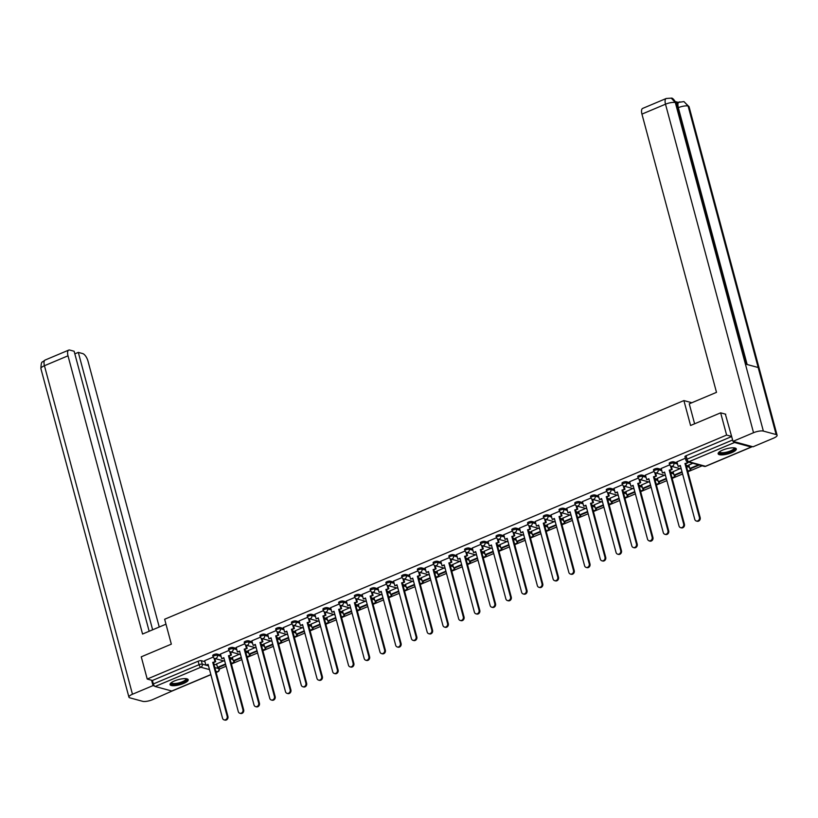 <?xml version="1.0" encoding="UTF-8"?>
<svg xmlns="http://www.w3.org/2000/svg" width="818" height="818" viewBox="0 0 818 818"><rect width="100%" height="100%" fill="white"/><g stroke="black" fill="none" stroke-linecap="round" stroke-linejoin="round"><path stroke-width="1.23" d="M220.717 655.054L217.077 654.063A2.413 0.685 165 0 0 213.876 654.594A2.413 0.685 165 0 0 212.731 655.535L213.058 656.772A2.413 0.685 -15 0 1 214.214 655.821A2.413 0.685 -15 0 1 217.404 655.29L221.044 656.281M236.453 648.418L232.813 647.437A2.413 0.685 165 0 0 229.623 647.968A2.413 0.685 165 0 0 228.467 648.909L228.795 650.136A2.413 0.685 -15 0 1 229.95 649.195A2.413 0.685 -15 0 1 233.15 648.664L236.78 649.656M252.2 641.793L248.56 640.811A2.413 0.685 165 0 0 245.359 641.332A2.413 0.685 165 0 0 244.214 642.283L244.541 643.51A2.413 0.685 -15 0 1 245.686 642.57A2.413 0.685 -15 0 1 248.887 642.038L252.527 643.02M267.936 635.167L264.296 634.175A2.413 0.685 165 0 0 261.106 634.707A2.413 0.685 165 0 0 259.95 635.647L260.277 636.885A2.413 0.685 -15 0 1 261.433 635.934A2.413 0.685 -15 0 1 264.623 635.412L268.263 636.394M283.672 628.541L280.042 627.549A2.413 0.685 165 0 0 276.842 628.081A2.413 0.685 165 0 0 275.686 629.022L276.024 630.249A2.413 0.685 -15 0 1 277.169 629.308A2.413 0.685 -15 0 1 280.369 628.776L284.01 629.768M299.419 621.905L295.779 620.923A2.413 0.685 165 0 0 292.588 621.455A2.413 0.685 165 0 0 291.433 622.396L291.76 623.623A2.413 0.685 -15 0 1 292.916 622.682A2.413 0.685 -15 0 1 296.106 622.15L299.746 623.142M315.155 615.279L311.525 614.287A2.413 0.685 165 0 0 308.325 614.819A2.413 0.685 165 0 0 307.169 615.77L307.507 616.997A2.413 0.685 -15 0 1 308.652 616.046A2.413 0.685 -15 0 1 311.852 615.525L315.492 616.506M330.901 608.653L327.261 607.662A2.413 0.685 165 0 0 324.071 608.193A2.413 0.685 165 0 0 322.916 609.134L323.243 610.371A2.413 0.685 -15 0 1 324.398 609.42A2.413 0.685 -15 0 1 327.589 608.889L331.229 609.88M346.638 602.017L343.008 601.036A2.413 0.685 165 0 0 339.807 601.567A2.413 0.685 165 0 0 338.652 602.508L338.989 603.735A2.413 0.685 -15 0 1 340.135 602.794A2.413 0.685 -15 0 1 343.335 602.263L346.965 603.255M362.384 595.392L358.744 594.41A2.413 0.685 165 0 0 355.544 594.931A2.413 0.685 165 0 0 354.399 595.882L354.726 597.109A2.413 0.685 -15 0 1 355.881 596.169A2.413 0.685 -15 0 1 359.071 595.637L362.711 596.619M378.12 588.766L374.48 587.774A2.413 0.685 165 0 0 371.29 588.306A2.413 0.685 165 0 0 370.135 589.246L370.462 590.484A2.413 0.685 -15 0 1 371.617 589.533A2.413 0.685 -15 0 1 374.818 589.001L378.448 589.993M393.867 582.14L390.227 581.148A2.413 0.685 165 0 0 387.026 581.68A2.413 0.685 165 0 0 385.881 582.62L386.208 583.847A2.413 0.685 -15 0 1 387.364 582.907A2.413 0.685 -15 0 1 390.554 582.375L394.194 583.367M409.603 575.504L405.963 574.522A2.413 0.685 165 0 0 402.773 575.054A2.413 0.685 165 0 0 401.618 575.995L401.945 577.222A2.413 0.685 -15 0 1 403.1 576.281A2.413 0.685 -15 0 1 406.301 575.749L409.93 576.731M425.35 568.878L421.71 567.886A2.413 0.685 165 0 0 418.509 568.418A2.413 0.685 165 0 0 417.364 569.369L417.691 570.596A2.413 0.685 -15 0 1 418.836 569.645A2.413 0.685 -15 0 1 422.037 569.124L425.677 570.105M441.086 562.252L437.446 561.26A2.413 0.685 165 0 0 434.256 561.792A2.413 0.685 165 0 0 433.1 562.733L433.428 563.97A2.413 0.685 -15 0 1 434.583 563.019A2.413 0.685 -15 0 1 437.783 562.487L441.413 563.479M456.822 555.616L453.192 554.635A2.413 0.685 165 0 0 449.992 555.166A2.413 0.685 165 0 0 448.847 556.107L449.174 557.334A2.413 0.685 -15 0 1 450.319 556.393A2.413 0.685 -15 0 1 453.52 555.862L457.16 556.854M472.569 548.99L468.929 548.009A2.413 0.685 165 0 0 465.739 548.53A2.413 0.685 165 0 0 464.583 549.481L464.91 550.708A2.413 0.685 -15 0 1 466.066 549.768A2.413 0.685 -15 0 1 469.256 549.236L472.896 550.217M488.305 542.365L484.675 541.373A2.413 0.685 165 0 0 481.475 541.905A2.413 0.685 165 0 0 480.319 542.845L480.657 544.082A2.413 0.685 -15 0 1 481.802 543.132A2.413 0.685 -15 0 1 485.002 542.6L488.643 543.592M504.052 535.739L500.411 534.747A2.413 0.685 165 0 0 497.221 535.279A2.413 0.685 165 0 0 496.066 536.219L496.393 537.446A2.413 0.685 -15 0 1 497.548 536.506A2.413 0.685 -15 0 1 500.739 535.974L504.379 536.966M519.788 529.103L516.158 528.121A2.413 0.685 165 0 0 512.958 528.653A2.413 0.685 165 0 0 511.802 529.594L512.14 530.821A2.413 0.685 -15 0 1 513.285 529.88A2.413 0.685 -15 0 1 516.485 529.348L520.125 530.33M535.534 522.477L531.894 521.485A2.413 0.685 165 0 0 528.694 522.017A2.413 0.685 165 0 0 527.549 522.968L527.876 524.195A2.413 0.685 -15 0 1 529.031 523.244A2.413 0.685 -15 0 1 532.221 522.722L535.862 523.704M551.271 515.851L547.641 514.859A2.413 0.685 165 0 0 544.44 515.391A2.413 0.685 165 0 0 543.285 516.332L543.612 517.559A2.413 0.685 -15 0 1 544.768 516.618A2.413 0.685 -15 0 1 547.968 516.086L551.598 517.078M567.017 509.215L563.377 508.234A2.413 0.685 165 0 0 560.177 508.765A2.413 0.685 165 0 0 559.031 509.706L559.359 510.933A2.413 0.685 -15 0 1 560.514 509.992A2.413 0.685 -15 0 1 563.704 509.461L567.344 510.452M582.753 502.589L579.113 501.608A2.413 0.685 165 0 0 575.923 502.129A2.413 0.685 165 0 0 574.768 503.08L575.095 504.307A2.413 0.685 -15 0 1 576.25 503.367A2.413 0.685 -15 0 1 579.451 502.835L583.081 503.816M598.5 495.964L594.86 494.972A2.413 0.685 165 0 0 591.659 495.504A2.413 0.685 165 0 0 590.514 496.444L590.841 497.681A2.413 0.685 -15 0 1 591.997 496.731A2.413 0.685 -15 0 1 595.187 496.199L598.827 497.191M614.236 489.338L610.596 488.346A2.413 0.685 165 0 0 607.406 488.878A2.413 0.685 165 0 0 606.25 489.818L606.578 491.045A2.413 0.685 -15 0 1 607.733 490.105A2.413 0.685 -15 0 1 610.934 489.573L614.563 490.565M629.983 482.702L626.343 481.72A2.413 0.685 165 0 0 623.142 482.242A2.413 0.685 165 0 0 621.997 483.193L622.324 484.42A2.413 0.685 -15 0 1 623.469 483.479A2.413 0.685 -15 0 1 626.67 482.947L630.31 483.929M645.719 476.076L642.079 475.084A2.413 0.685 165 0 0 638.889 475.616A2.413 0.685 165 0 0 637.733 476.567L638.06 477.794A2.413 0.685 -15 0 1 639.216 476.843A2.413 0.685 -15 0 1 642.406 476.321L646.046 477.303M661.455 469.45L657.825 468.458A2.413 0.685 165 0 0 654.625 468.99A2.413 0.685 165 0 0 653.47 469.931L653.807 471.158A2.413 0.685 -15 0 1 654.952 470.217A2.413 0.685 -15 0 1 658.153 469.685L661.793 470.677M677.202 462.814L673.562 461.833A2.413 0.685 165 0 0 670.371 462.364A2.413 0.685 165 0 0 669.216 463.305L669.543 464.532A2.413 0.685 -15 0 1 670.699 463.591A2.413 0.685 -15 0 1 673.889 463.06L677.529 464.051M731.813 452.599A9.407 2.659 165 0 0 736.302 448.918A9.407 2.659 165 0 0 722.621 450.104A9.407 2.659 165 0 0 718.132 453.786A9.407 2.659 165 0 0 731.813 452.599M183.702 683.419A9.407 2.659 165 0 0 188.191 679.727A9.407 2.659 165 0 0 174.51 680.924A9.407 2.659 165 0 0 170.021 684.605A9.407 2.659 165 0 0 183.702 683.419M219.285 669.104L226.126 666.23M231.402 664.001L241.862 659.594M247.138 657.375L257.598 652.968M262.885 650.75L273.345 646.343M278.621 644.114L289.081 639.707M294.368 637.488L304.828 633.081M310.104 630.862L320.564 626.455M325.85 624.226L336.31 619.829M341.587 617.6L352.047 613.193M357.333 610.974L367.793 606.567M373.069 604.349L383.53 599.942M388.806 597.713L399.276 593.306M404.552 591.087L415.012 586.68M420.288 584.461L430.759 580.054M436.035 577.825L446.495 573.428M451.771 571.199L462.231 566.792M467.518 564.573L477.978 560.166M483.254 557.948L493.714 553.541M499 551.312L509.461 546.905M514.737 544.686L525.197 540.279M530.483 538.06L540.943 533.653M546.22 531.424L556.68 527.027M561.966 524.798L572.426 520.391M577.702 518.172L588.162 513.765M593.439 511.547L603.909 507.14M609.185 504.911L619.645 500.504M624.921 498.285L635.381 493.878M640.668 491.659L651.128 487.252M656.404 485.023L666.864 480.626M672.151 478.397L682.611 473.99M687.887 471.771L702.1 465.79M210.87 674.697L172.138 691.005A2.413 1.012 -112.8 0 1 171.8 691.016L155.134 686.486A2.413 1.012 -112.8 0 1 153.355 683.94L152.424 680.474L198.14 661.22A2.413 0.685 -15 0 1 201.33 660.688L204.97 661.68M213.907 664.104L216.872 664.911M720.648 412.834L690.576 425.493L683.899 400.575L164.653 619.236L171.33 644.155L141.258 656.823L147.22 679.052L726.609 435.064L720.648 412.834L725.719 414.205M152.424 680.474L147.22 679.052M733.419 441.475A2.413 1.012 67.2 0 0 734.523 442.497L751.19 447.027A2.413 1.012 67.2 0 0 751.527 447.017A2.413 1.012 67.2 0 0 751.875 446.485M731.681 436.444L726.609 435.064M685.372 458.244L676.936 461.843M692.826 463.264L688.838 465.064M669.656 464.859L661.2 468.469M680.075 468.632L673.091 471.7M653.919 471.495L645.453 475.094M664.328 475.268L657.355 478.325M638.173 478.121L629.655 481.71L630.934 486.27L633.101 485.35L647.539 539.215A2.771 2.393 -74.8 0 0 652.171 537.262L637.743 483.397L640.678 482.692L639.829 479.512M648.592 481.894L641.619 484.951M622.437 484.747L613.97 488.356M632.856 488.52L625.872 491.587M606.69 491.373L598.234 494.982M617.109 495.146L610.136 498.213M590.954 498.009L582.436 501.598L583.715 506.158L585.882 505.238L600.31 559.103A2.771 2.393 -74.8 0 0 604.952 557.15L590.524 503.285L593.459 502.579L592.6 499.399M601.373 501.782L594.389 504.839M575.218 504.634L566.751 508.244M585.627 508.407L578.653 511.475M559.471 511.26L551.015 514.87M569.89 515.033L562.907 518.101M543.735 517.896L535.207 521.485L536.485 526.046L538.653 525.125L553.091 578.991A2.771 2.393 -74.8 0 0 557.733 577.027L543.295 523.172L546.23 522.467L545.381 519.287M554.144 521.669L547.17 524.727M527.988 524.522L519.532 528.121M538.408 528.295L531.424 531.352M512.252 531.148L503.786 534.757M522.661 534.921L515.688 537.988M496.506 537.774L487.988 541.363L489.266 545.923L491.434 545.013L505.861 598.868A2.771 2.393 -74.8 0 0 510.504 596.915L496.076 543.06L499.011 542.354L498.162 539.174M506.925 541.547L499.941 544.614M480.769 544.41L472.303 548.009M491.178 548.183L484.205 551.24M465.023 551.035L456.567 554.645M475.442 554.808L468.458 557.876M449.286 557.661L440.759 561.25L442.037 565.811L444.215 564.901L458.642 618.756A2.771 2.393 -74.8 0 0 463.285 616.803L448.857 562.948L451.792 562.242L450.933 559.062M459.696 561.434L452.722 564.502M433.54 564.297L425.084 567.896M443.959 568.07L436.986 571.128M417.804 570.923L409.337 574.522M428.223 574.696L421.239 577.753M402.057 577.549L393.54 581.138L394.818 585.698L396.986 584.788L411.423 638.643A2.771 2.393 -74.8 0 0 416.065 636.69L401.628 582.835L404.562 582.13L403.714 578.94M412.476 581.322L405.503 584.389M386.321 584.175L377.865 587.784M396.74 587.948L389.757 591.015M370.585 590.811L362.118 594.41M380.994 594.584L374.02 597.641M354.838 597.437L346.321 601.025L347.599 605.586L349.767 604.676L364.194 658.531A2.771 2.393 -74.8 0 0 368.836 656.578L354.409 602.713L357.343 602.007L356.484 598.827M365.257 601.21L358.274 604.277M339.102 604.062L330.636 607.672M349.511 607.835L342.537 610.903M323.355 610.698L314.899 614.298M333.775 614.471L326.791 617.529M307.619 617.324L299.091 620.913L300.37 625.473L302.537 624.563L316.975 678.419A2.771 2.393 -74.8 0 0 321.617 676.466L307.179 622.6L310.114 621.895L309.265 618.715M318.028 621.097L311.055 624.154M291.873 623.95L283.417 627.559M302.292 627.723L295.308 630.79M276.136 630.576L267.67 634.185M286.545 634.359L279.572 637.416M260.39 637.212L251.872 640.801L253.151 645.361L255.318 644.441L269.746 698.306A2.771 2.393 -74.8 0 0 274.388 696.353L259.96 642.488L262.895 641.782L262.046 638.602M270.809 640.985L263.825 644.042M244.654 643.838L236.187 647.447M255.073 647.611L248.089 650.678M228.907 650.463L220.451 654.073M239.326 654.236L232.353 657.304M229.653 657.478L232.609 658.285M245.39 650.852L248.355 651.649M261.136 644.226L264.091 645.024M276.873 637.59L279.838 638.398M292.619 630.964L295.574 631.772M308.355 624.338L311.321 625.136M324.102 617.702L327.057 618.51M339.838 611.077L342.793 611.884M355.585 604.451L358.54 605.248M371.321 597.825L374.276 598.623M387.067 591.189L390.022 591.997M402.804 584.563L405.759 585.371M418.54 577.937L421.505 578.735M434.286 571.301L437.241 572.109M450.023 564.676L452.988 565.483M465.769 558.05L468.724 558.847M481.505 551.424L484.471 552.222M497.252 544.788L500.207 545.596M512.988 538.162L515.953 538.96M528.735 531.536L531.69 532.334M544.471 524.9L547.426 525.708M560.218 518.275L563.173 519.082M575.954 511.649L578.909 512.446M591.69 505.013L594.655 505.821M607.437 498.387L610.392 499.195M623.173 491.761L626.138 492.559M638.919 485.135L641.874 485.933M654.656 478.499L657.621 479.307M670.402 471.874L673.357 472.681M686.138 465.248L689.104 466.045M691.844 402.732L683.899 400.575M213.171 657.099L204.653 660.688L205.931 665.249L208.099 664.328L222.527 718.194A2.771 2.393 -74.8 0 0 227.169 716.231L212.741 662.375L215.676 661.67L214.817 658.49M223.59 660.872L216.606 663.93M731.701 436.536L686.108 455.728A2.413 0.685 165 0 0 684.952 456.679L685.883 460.135A2.413 0.685 -15 0 1 687.038 459.195L732.631 439.992M699.4 517.375L700.167 517.579A2.771 2.393 105.2 0 1 697.12 521.24L696.353 521.025A2.771 2.393 -74.8 0 0 699.4 517.375L684.963 463.509L687.897 462.804L687.652 461.863M676.926 461.802L678.153 466.383L680.32 465.473L694.758 519.328A2.771 2.393 -74.8 0 0 696.353 521.025M678.153 466.383L680.453 465.943M686.844 461.495L687.14 462.599M688.807 464.961L689.758 468.499L690.525 468.704L699.267 465.013M689.758 468.499L698.511 464.808M700.167 517.579L685.729 463.724L687.897 462.804M685.729 463.724L684.963 463.509M694.605 423.796L689.257 403.826L716.496 392.354L641.946 114.111A7.239 3.037 -112.8 0 1 642.672 108.405L666.23 98.487A7.239 3.037 -112.8 0 0 665.504 104.193L641.946 114.111M776.139 434.552L758.174 367.507L745.392 364.041L763.358 431.086L776.139 434.552A7.413 2.096 165 0 1 777.1 435.248A7.413 2.096 165 0 1 773.562 438.151L753.02 446.802L733 441.362L725.361 414.113M763.358 431.086A7.413 2.096 165 0 0 753.531 432.712L733 441.362M678.122 102.342L675.637 101.667M676.578 104.428A7.239 3.037 -112.8 0 1 677.682 102.536L683.92 101.585L689.073 106.729A7.413 2.096 165 0 0 688.112 106.033L684.001 101.616M746.2 364.255L676.261 103.252A7.413 2.096 165 0 0 675.331 102.567L671.261 98.15L666.23 98.487M165.972 624.185L142.557 634.042L68.006 355.81L44.438 365.728L132.465 694.247L153.007 685.607L151.565 680.239M159.244 627.017L88.027 361.249A7.239 3.037 67.2 0 0 82.7 353.58L78.313 352.394L152.639 629.799M132.465 694.247A7.413 2.096 165 0 0 128.927 697.151A7.413 2.096 165 0 0 129.888 697.846L142.669 701.323A7.413 2.096 165 0 0 152.496 699.687L172.434 690.883M154.428 685.985L153.007 685.607M149.162 631.261L74.131 351.259L69.745 350.063A7.239 3.037 67.2 0 0 68.732 350.104A7.239 3.037 67.2 0 0 68.006 355.81M74.827 353.857L78.313 352.394M734.523 447.916A8.139 2.301 -15 0 1 730.126 451.863A8.139 2.301 -15 0 1 720.167 453.325A8.139 2.301 -15 0 1 719.175 452.037M719.533 451.761A7.536 2.137 165 0 0 719.543 451.853A7.536 2.137 165 0 0 720.525 452.558A7.536 2.137 165 0 0 729.002 451.464A7.536 2.137 165 0 0 734.114 447.947A7.536 2.137 165 0 0 734.083 447.865M718.163 453.244A9.346 2.648 165 0 0 719.155 453.755A9.346 2.648 165 0 0 728.981 452.63A9.346 2.648 165 0 0 736.006 448.469M186.422 678.735A8.139 2.301 -15 0 1 182.025 682.682A8.139 2.301 -15 0 1 172.056 684.145A8.139 2.301 -15 0 1 171.064 682.846M171.422 682.58A7.536 2.137 165 0 0 171.443 682.662A7.536 2.137 165 0 0 172.414 683.367A7.536 2.137 165 0 0 180.89 682.284A7.536 2.137 165 0 0 186.003 678.766A7.536 2.137 165 0 0 185.972 678.674M170.062 684.063A9.346 2.648 165 0 0 171.054 684.564A9.346 2.648 165 0 0 180.88 683.439A9.346 2.648 165 0 0 187.895 679.288M683.654 524.001L684.421 524.205A2.771 2.393 105.2 0 1 681.374 527.866L680.607 527.661A2.771 2.393 -74.8 0 0 683.654 524.001L669.226 470.145L672.161 469.44L671.312 466.26M661.189 468.428L662.416 473.009L664.584 472.098L679.012 525.954A2.771 2.393 -74.8 0 0 680.607 527.661M662.416 473.009L664.717 472.569M670.504 465.892L671.394 469.225M673.071 471.587L674.012 475.125L674.778 475.33L682.14 472.231M674.012 475.125L682.007 471.761M684.421 524.205L669.993 470.35L672.161 469.44M669.993 470.35L669.226 470.145M667.917 530.626L668.684 530.841A2.771 2.393 105.2 0 1 665.637 534.491L664.87 534.287A2.771 2.393 -74.8 0 0 667.917 530.626L653.49 476.771L656.425 476.066L655.566 472.886M645.443 475.053L646.67 479.645L648.848 478.724L663.275 532.59A2.771 2.393 -74.8 0 0 664.87 534.287M646.67 479.645L648.971 479.205M654.758 472.518L655.658 475.861M657.324 478.213L658.275 481.751L659.042 481.955L666.394 478.857M658.275 481.751L666.271 478.387M668.684 530.841L654.247 476.976L656.425 476.066M654.247 476.976L653.49 476.771M652.171 537.262L652.938 537.467A2.771 2.393 105.2 0 1 649.891 541.117L649.124 540.913M630.934 486.27L633.234 485.831M639.022 479.154L639.911 482.487M641.588 484.839L642.529 488.377L643.296 488.591L650.658 485.493M642.529 488.377L650.525 485.013M652.938 537.467L638.51 483.612L640.678 482.692M638.51 483.612L637.743 483.397M636.435 543.888L637.202 544.093A2.771 2.393 105.2 0 1 634.154 547.753L633.388 547.539A2.771 2.393 -74.8 0 0 636.435 543.888L622.007 490.033L624.942 489.328L624.083 486.137M613.96 488.315L615.187 492.896L617.365 491.986L631.793 545.841A2.771 2.393 -74.8 0 0 633.388 547.539M615.187 492.896L617.488 492.456M623.275 485.78L624.175 489.113M625.842 491.475L626.793 495.013L627.559 495.217L634.911 492.119M626.793 495.013L634.788 491.638M637.202 544.093L622.764 490.238L624.942 489.328M622.764 490.238L622.007 490.033M620.698 550.514L621.455 550.729A2.771 2.393 105.2 0 1 618.408 554.379L617.641 554.175A2.771 2.393 -74.8 0 0 620.698 550.514L606.261 496.659L609.195 495.953L608.347 492.773M598.224 494.941L599.451 499.522L601.619 498.612L616.056 552.467A2.771 2.393 -74.8 0 0 617.641 554.175M599.451 499.522L601.751 499.092M607.539 492.405L608.428 495.749M610.105 498.101L611.046 501.639L611.813 501.843L619.175 498.745M611.046 501.639L619.042 498.274M621.455 550.729L607.028 496.863L609.195 495.953M607.028 496.863L606.261 496.659M604.952 557.15L605.719 557.355A2.771 2.393 105.2 0 1 602.672 561.005L601.905 560.8M583.715 506.158L586.005 505.718M591.792 499.041L592.692 502.375M594.359 504.726L595.31 508.264L596.077 508.479L603.428 505.381M595.31 508.264L603.306 504.9M605.719 557.355L591.291 503.489L593.459 502.579M591.291 503.489L590.524 503.285M589.216 563.776L589.982 563.98A2.771 2.393 105.2 0 1 586.925 567.641L586.169 567.426A2.771 2.393 -74.8 0 0 589.216 563.776L574.778 509.911L577.712 509.205L576.864 506.025M566.741 508.203L567.968 512.784L570.136 511.874L584.573 565.729A2.771 2.393 -74.8 0 0 586.169 567.426M567.968 512.784L570.269 512.344M576.056 505.667L576.946 509M578.623 511.362L579.563 514.9L580.33 515.105L587.692 512.007M579.563 514.9L587.569 511.526M589.982 563.98L575.545 510.125L577.712 509.205M575.545 510.125L574.778 509.911M573.469 570.402L574.236 570.606A2.771 2.393 105.2 0 1 571.189 574.267L570.422 574.062A2.771 2.393 -74.8 0 0 573.469 570.402L559.042 516.547L561.976 515.841L561.117 512.661M551.005 514.829L552.232 519.41L554.399 518.5L568.827 572.355A2.771 2.393 -74.8 0 0 570.422 574.062M552.232 519.41L554.522 518.97M560.31 512.293L561.209 515.626M562.876 517.988L563.827 521.526L564.594 521.731L571.956 518.632M563.827 521.526L571.823 518.162M574.236 570.606L559.809 516.751L561.976 515.841M559.809 516.751L559.042 516.547M557.733 577.027L558.5 577.242A2.771 2.393 105.2 0 1 555.453 580.892L554.686 580.688M536.485 526.046L538.786 525.606M544.573 518.919L545.463 522.262M547.14 524.614L548.091 528.152L548.847 528.367L556.209 525.258M548.091 528.152L556.087 524.788M558.5 577.242L544.062 523.377L546.23 522.467M544.062 523.377L543.295 523.172M541.986 583.663L542.753 583.868A2.771 2.393 105.2 0 1 539.706 587.518L538.939 587.314A2.771 2.393 -74.8 0 0 541.986 583.663L527.559 529.798L530.493 529.093L529.645 525.913M519.522 528.091L520.749 532.671L522.917 531.751L537.344 585.616A2.771 2.393 -74.8 0 0 538.939 587.314M520.749 532.671L523.039 532.232M528.837 525.555L529.727 528.888M531.393 531.25L532.344 534.778L533.111 534.992L540.473 531.894M532.344 534.778L540.34 531.414M542.753 583.868L528.326 530.013L530.493 529.093M528.326 530.013L527.559 529.798M526.25 590.289L527.017 590.494A2.771 2.393 105.2 0 1 523.97 594.154L523.203 593.94A2.771 2.393 -74.8 0 0 526.25 590.289L511.812 536.434L514.747 535.729L513.898 532.538M503.776 534.716L505.003 539.297L507.17 538.387L521.608 592.242A2.771 2.393 -74.8 0 0 523.203 593.94M505.003 539.297L507.303 538.857M513.091 532.181L513.99 535.514M515.657 537.876L516.608 541.414L517.375 541.618L524.727 538.52M516.608 541.414L524.604 538.039M527.017 590.494L512.579 536.639L514.747 535.729M512.579 536.639L511.812 536.434M510.504 596.915L511.27 597.13A2.771 2.393 105.2 0 1 508.223 600.78L507.457 600.576M489.266 545.923L491.557 545.494M497.354 538.806L498.244 542.15M499.91 544.502L500.861 548.04L501.628 548.244L508.99 545.146M500.861 548.04L508.857 544.676M511.27 597.13L496.843 543.264L499.011 542.354M496.843 543.264L496.076 543.06M494.767 603.551L495.534 603.756A2.771 2.393 105.2 0 1 492.487 607.406L491.72 607.201A2.771 2.393 -74.8 0 0 494.767 603.551L480.33 549.686L483.274 548.98L482.416 545.8M472.293 547.978L473.52 552.559L475.698 551.639L490.125 605.504A2.771 2.393 -74.8 0 0 491.72 607.201M473.52 552.559L475.82 552.119M481.608 545.442L482.508 548.776M484.174 551.127L485.125 554.665L485.892 554.88L493.244 551.782M485.125 554.665L493.121 551.301M495.534 603.756L481.096 549.9L483.274 548.98M481.096 549.9L480.33 549.686M479.021 610.177L479.788 610.381A2.771 2.393 105.2 0 1 476.741 614.042L475.974 613.827A2.771 2.393 -74.8 0 0 479.021 610.177L464.593 556.312L467.528 555.606L466.679 552.426M456.556 554.604L457.783 559.185L459.951 558.275L474.379 612.13A2.771 2.393 -74.8 0 0 475.974 613.827M457.783 559.185L460.084 558.745M465.871 552.068L466.761 555.402M468.438 557.764L469.379 561.301L470.145 561.506L477.507 558.408M469.379 561.301L477.375 557.927M479.788 610.381L465.36 556.526L467.528 555.606M465.36 556.526L464.593 556.312M463.285 616.803L464.051 617.007A2.771 2.393 105.2 0 1 461.004 620.668L460.237 620.463M442.037 565.811L444.338 565.381M450.125 558.694L451.025 562.027M452.691 564.389L453.642 567.927L454.409 568.132L461.761 565.034M453.642 567.927L461.638 564.563M464.051 617.007L449.614 563.152L451.792 562.242M449.614 563.152L448.857 562.948M447.538 623.428L448.305 623.643A2.771 2.393 105.2 0 1 445.258 627.294L444.491 627.089A2.771 2.393 -74.8 0 0 447.538 623.428L433.111 569.573L436.045 568.868L435.196 565.688M425.074 567.856L426.301 572.447L428.468 571.526L442.906 625.392A2.771 2.393 -74.8 0 0 444.491 627.089M426.301 572.447L428.601 572.007M434.389 565.32L435.278 568.663M436.955 571.015L437.896 574.553L438.663 574.768L446.025 571.659M437.896 574.553L445.892 571.189M448.305 623.643L433.877 569.778L436.045 568.868M433.877 569.778L433.111 569.573M431.802 630.065L432.569 630.269A2.771 2.393 105.2 0 1 429.522 633.919L428.755 633.715A2.771 2.393 -74.8 0 0 431.802 630.065L417.374 576.199L420.309 575.494L419.45 572.314M409.327 574.492L410.564 579.072L412.732 578.152L427.16 632.017A2.771 2.393 -74.8 0 0 428.755 633.715M410.564 579.072L412.855 578.633M418.642 571.956L419.542 575.289M421.209 577.651L422.16 581.179L422.926 581.394L430.278 578.295M422.16 581.179L430.156 577.815M432.569 630.269L418.141 576.414L420.309 575.494M418.141 576.414L417.374 576.199M416.065 636.69L416.822 636.895A2.771 2.393 105.2 0 1 413.775 640.555L413.018 640.341M394.818 585.698L397.119 585.259M402.906 578.582L403.795 581.915M405.472 584.277L406.413 587.815L407.18 588.019L414.542 584.921M406.413 587.815L414.409 584.441M416.822 636.895L402.395 583.04L404.562 582.13M402.395 583.04L401.628 582.835M400.319 643.316L401.086 643.531A2.771 2.393 105.2 0 1 398.039 647.181L397.272 646.977A2.771 2.393 -74.8 0 0 400.319 643.316L385.891 589.461L388.826 588.755L387.967 585.576M377.855 587.743L379.082 592.324L381.249 591.414L395.677 645.269A2.771 2.393 -74.8 0 0 397.272 646.977M379.082 592.324L381.372 591.895M387.159 585.207L388.059 588.551M389.726 590.903L390.677 594.441L391.444 594.645L398.795 591.547M390.677 594.441L398.673 591.077M401.086 643.531L386.658 589.666L388.826 588.755M386.658 589.666L385.891 589.461M384.583 649.952L385.35 650.157A2.771 2.393 105.2 0 1 382.292 653.807L381.536 653.602A2.771 2.393 -74.8 0 0 384.583 649.952L370.145 596.087L373.08 595.381L372.231 592.201M362.108 594.379L363.335 598.96L365.503 598.04L379.941 651.905A2.771 2.393 -74.8 0 0 381.536 653.602M363.335 598.96L365.636 598.52M371.423 591.843L372.313 595.177M373.99 597.529L374.93 601.066L375.697 601.281L383.059 598.183M374.93 601.066L382.936 597.702M385.35 650.157L370.912 596.302L373.08 595.381M370.912 596.302L370.145 596.087M368.836 656.578L369.603 656.782A2.771 2.393 105.2 0 1 366.556 660.443L365.789 660.228M347.599 605.586L349.889 605.146M355.687 598.469L356.576 601.803M358.243 604.165L359.194 607.702L359.961 607.907L367.323 604.809M359.194 607.702L367.19 604.328M369.603 656.782L355.176 602.927L357.343 602.007M355.176 602.927L354.409 602.713M353.1 663.204L353.867 663.418A2.771 2.393 105.2 0 1 350.82 667.069L350.053 666.864A2.771 2.393 -74.8 0 0 353.1 663.204L338.662 609.349L341.597 608.643L340.748 605.463M330.625 607.631L331.852 612.212L334.02 611.302L348.458 665.157A2.771 2.393 -74.8 0 0 350.053 666.864M331.852 612.212L334.153 611.782M339.94 605.095L340.84 608.428M342.507 610.79L343.458 614.328L344.214 614.533L351.576 611.435M343.458 614.328L351.454 610.964M353.867 663.418L339.429 609.553L341.597 608.643M339.429 609.553L338.662 609.349M337.353 669.83L338.12 670.044A2.771 2.393 105.2 0 1 335.073 673.695L334.306 673.49A2.771 2.393 -74.8 0 0 337.353 669.83L322.926 615.974L325.861 615.269L325.012 612.089M314.889 614.267L316.116 618.848L318.284 617.927L332.711 671.793A2.771 2.393 -74.8 0 0 334.306 673.49M316.116 618.848L318.406 618.408M324.204 611.721L325.094 615.064M326.76 617.416L327.711 620.954L328.478 621.169L335.84 618.06M327.711 620.954L335.707 617.59M338.12 670.044L323.693 616.179L325.861 615.269M323.693 616.179L322.926 615.974M321.617 676.466L322.384 676.67A2.771 2.393 105.2 0 1 319.337 680.32L318.57 680.116M300.37 625.473L302.67 625.034M308.458 618.357L309.357 621.69M311.024 624.052L311.975 627.58L312.742 627.795L320.094 624.696M311.975 627.58L319.971 624.216M322.384 676.67L307.946 622.815L310.114 621.895M307.946 622.815L307.179 622.6M305.871 683.091L306.638 683.296A2.771 2.393 105.2 0 1 303.59 686.956L302.824 686.742A2.771 2.393 -74.8 0 0 305.871 683.091L291.443 629.236L294.378 628.531L293.529 625.341M283.406 627.518L284.633 632.099L286.801 631.189L301.228 685.044A2.771 2.393 -74.8 0 0 302.824 686.742M284.633 632.099L286.934 631.66M292.721 624.983L293.611 628.316M295.278 630.678L296.228 634.216L296.995 634.42L304.357 631.322M296.228 634.216L304.224 630.842M306.638 683.296L292.21 629.441L294.378 628.531M292.21 629.441L291.443 629.236M290.134 689.717L290.901 689.932A2.771 2.393 105.2 0 1 287.854 693.582L287.087 693.378A2.771 2.393 -74.8 0 0 290.134 689.717L275.697 635.862L278.641 635.157L277.783 631.977M267.66 634.144L268.887 638.725L271.065 637.815L285.492 691.67A2.771 2.393 -74.8 0 0 287.087 693.378M268.887 638.725L271.187 638.296M276.975 631.608L277.875 634.952M279.541 637.304L280.492 640.842L281.259 641.046L288.611 637.948M280.492 640.842L288.488 637.478M290.901 689.932L276.464 636.067L278.641 635.157M276.464 636.067L275.697 635.862M274.388 696.353L275.155 696.558A2.771 2.393 105.2 0 1 272.108 700.208L271.341 700.004M253.151 645.361L255.451 644.921M261.239 638.245L262.128 641.578M263.805 643.93L264.746 647.467L265.513 647.682L272.875 644.584M264.746 647.467L272.742 644.103M275.155 696.558L260.727 642.703L262.895 641.782M260.727 642.703L259.96 642.488M258.652 702.979L259.418 703.183A2.771 2.393 105.2 0 1 256.371 706.844L255.605 706.629A2.771 2.393 -74.8 0 0 258.652 702.979L244.224 649.114L247.159 648.408L246.3 645.228M236.177 647.406L237.404 651.987L239.582 651.077L254.009 704.932A2.771 2.393 -74.8 0 0 255.605 706.629M237.404 651.987L239.705 651.547M245.492 644.87L246.392 648.204M248.058 650.566L249.009 654.103L249.776 654.308L257.128 651.21M249.009 654.103L257.005 650.729M259.418 703.183L244.981 649.328L247.159 648.408M244.981 649.328L244.224 649.114M242.915 709.605L243.672 709.82A2.771 2.393 105.2 0 1 240.625 713.47L239.858 713.265A2.771 2.393 -74.8 0 0 242.915 709.605L228.478 655.75L231.412 655.044L230.564 651.864M220.441 654.032L221.668 658.613L223.835 657.703L238.273 711.558A2.771 2.393 -74.8 0 0 239.858 713.265M221.668 658.613L223.968 658.183M229.756 651.496L230.645 654.829M232.322 657.191L233.263 660.729L234.03 660.934L241.392 657.836M233.263 660.729L241.259 657.365M243.672 709.82L229.244 655.954L231.412 655.044M229.244 655.954L228.478 655.75M227.169 716.231L227.936 716.445A2.771 2.393 105.2 0 1 224.889 720.096L224.122 719.891M205.931 665.249L208.222 664.809M214.009 658.122L214.909 661.465M216.576 663.817L217.527 667.355L218.294 667.57L225.645 664.472M217.527 667.355L225.523 663.991M227.936 716.445L213.508 662.58L215.676 661.67M213.508 662.58L212.741 662.375M217.077 654.063L217.404 655.29A2.413 2.076 105.2 0 1 215.983 658.378A2.413 2.076 -74.8 0 1 214.756 658.47L224.776 661.189M232.813 647.437L233.15 648.664A2.413 2.076 105.2 0 1 231.729 651.752A2.413 2.076 -74.8 0 1 230.492 651.844L240.512 654.564M248.56 640.811L248.887 642.038A2.413 2.076 105.2 0 1 247.465 645.116A2.413 2.076 -74.8 0 1 246.238 645.218L256.259 647.938M264.296 634.175L264.623 635.412A2.413 2.076 105.2 0 1 263.212 638.49A2.413 2.076 -74.8 0 1 261.975 638.582L271.995 641.302M280.042 627.549L280.369 628.776A2.413 2.076 105.2 0 1 278.948 631.864A2.413 2.076 -74.8 0 1 277.721 631.956L287.731 634.676M295.779 620.923L296.106 622.15A2.413 2.076 105.2 0 1 294.695 625.238A2.413 2.076 -74.8 0 1 293.457 625.33L303.478 628.05M311.525 614.287L311.852 615.525A2.413 2.076 105.2 0 1 310.431 618.602A2.413 2.076 -74.8 0 1 309.204 618.694L319.214 621.414M327.261 607.662L327.589 608.889A2.413 2.076 105.2 0 1 326.167 611.976A2.413 2.076 -74.8 0 1 324.94 612.068L334.961 614.788M343.008 601.036L343.335 602.263A2.413 2.076 105.2 0 1 341.914 605.351A2.413 2.076 -74.8 0 1 340.687 605.443L350.697 608.163M358.744 594.41L359.071 595.637A2.413 2.076 105.2 0 1 357.65 598.715A2.413 2.076 -74.8 0 1 356.423 598.817L366.444 601.537M374.48 587.774L374.818 589.001A2.413 2.076 105.2 0 1 373.397 592.089A2.413 2.076 -74.8 0 1 372.159 592.181L382.18 594.901M390.227 581.148L390.554 582.375A2.413 2.076 105.2 0 1 389.133 585.463A2.413 2.076 -74.8 0 1 387.906 585.555L397.926 588.275M405.963 574.522L406.301 575.749A2.413 2.076 105.2 0 1 404.879 578.837A2.413 2.076 -74.8 0 1 403.642 578.929L413.663 581.649M421.71 567.886L422.037 569.124A2.413 2.076 105.2 0 1 420.616 572.201A2.413 2.076 -74.8 0 1 419.389 572.293L429.409 575.013M437.446 561.26L437.783 562.487A2.413 2.076 105.2 0 1 436.362 565.575A2.413 2.076 -74.8 0 1 435.125 565.667L445.145 568.387M453.192 554.635L453.52 555.862A2.413 2.076 105.2 0 1 452.098 558.95A2.413 2.076 -74.8 0 1 450.871 559.042L460.882 561.761M468.929 548.009L469.256 549.236A2.413 2.076 105.2 0 1 467.845 552.314A2.413 2.076 -74.8 0 1 466.608 552.416L476.628 555.136M484.675 541.373L485.002 542.6A2.413 2.076 105.2 0 1 483.581 545.688A2.413 2.076 -74.8 0 1 482.354 545.78L492.364 548.5M500.411 534.747L500.739 535.974A2.413 2.076 105.2 0 1 499.328 539.062A2.413 2.076 -74.8 0 1 498.09 539.154L508.111 541.874M516.158 528.121L516.485 529.348A2.413 2.076 105.2 0 1 515.064 532.436A2.413 2.076 -74.8 0 1 513.837 532.528L523.847 535.248M531.894 521.485L532.221 522.722A2.413 2.076 105.2 0 1 530.8 525.8A2.413 2.076 -74.8 0 1 529.573 525.892L539.594 528.612M547.641 514.859L547.968 516.086A2.413 2.076 105.2 0 1 546.547 519.174A2.413 2.076 -74.8 0 1 545.32 519.266L555.33 521.986M563.377 508.234L563.704 509.461A2.413 2.076 105.2 0 1 562.283 512.549A2.413 2.076 -74.8 0 1 561.056 512.641L571.076 515.36M579.113 501.608L579.451 502.835A2.413 2.076 105.2 0 1 578.029 505.913A2.413 2.076 -74.8 0 1 576.792 506.015L586.813 508.735M594.86 494.972L595.187 496.199A2.413 2.076 105.2 0 1 593.766 499.287A2.413 2.076 -74.8 0 1 592.539 499.379L602.559 502.099M610.596 488.346L610.934 489.573A2.413 2.076 105.2 0 1 609.512 492.661A2.413 2.076 -74.8 0 1 608.275 492.753L618.296 495.473M626.343 481.72L626.67 482.947A2.413 2.076 105.2 0 1 625.249 486.035A2.413 2.076 -74.8 0 1 624.022 486.127L634.042 488.847M642.079 475.084L642.406 476.321A2.413 2.076 105.2 0 1 640.995 479.399A2.413 2.076 -74.8 0 1 639.758 479.491L649.778 482.211M657.825 468.458L658.153 469.685A2.413 2.076 105.2 0 1 656.731 472.773A2.413 2.076 -74.8 0 1 655.504 472.865L665.515 475.585M673.562 461.833L673.889 463.06A2.413 2.076 105.2 0 1 672.478 466.148A2.413 2.076 -74.8 0 1 671.241 466.24L681.261 468.959M201.33 660.688L202.261 664.155L205.901 665.146M206.831 665.392L208.508 665.852M214.837 667.57L218.927 668.684A2.413 0.685 -15 0 1 219.244 668.909L218.825 667.345M218.6 667.437L218.927 668.684A2.413 2.076 -74.8 0 1 217.516 671.772L215.84 671.312M209.51 669.594L200.839 667.243L155.134 686.486M171.8 691.016L210.839 674.574M216.126 672.355L217.516 671.772A2.413 1.012 67.2 0 0 217.854 671.752A2.413 2.413 0 0 0 219.244 668.909M734.523 442.497L688.817 461.751L705.484 466.28L751.19 447.027M229.981 658.705L232.936 659.512M245.727 652.079L248.682 652.887M261.463 645.453L264.418 646.251M277.21 638.817L280.165 639.625M292.946 632.191L295.901 632.999M308.683 625.565L311.648 626.363M324.429 618.94L327.384 619.737M340.165 612.304L343.131 613.111M355.912 605.678L358.867 606.486M371.648 599.052L374.613 599.85M387.395 592.416L390.35 593.224M403.131 585.79L406.096 586.598M418.877 579.164L421.832 579.962M434.614 572.539L437.569 573.336M450.36 565.903L453.315 566.71M466.096 559.277L469.051 560.085M481.833 552.651L484.798 553.449M497.579 546.015L500.534 546.823M513.315 539.389L516.281 540.197M529.062 532.763L532.017 533.561M544.798 526.138L547.763 526.935M560.545 519.502L563.5 520.309M576.281 512.876L579.246 513.684M592.028 506.25L594.983 507.048M607.764 499.614L610.719 500.422M623.51 492.988L626.465 493.796M639.247 486.362L642.202 487.16M654.993 479.737L657.948 480.534M670.729 473.101L673.684 473.908M686.466 466.475L689.431 467.282M690.954 468.52A2.413 2.413 0 0 1 687.907 470.759A2.413 2.076 -74.8 0 0 690.617 468.663M675.218 475.146A2.413 2.413 0 0 1 672.171 477.395A2.413 2.076 -74.8 0 0 674.881 475.289M659.472 481.782A2.413 2.413 0 0 1 656.435 484.021A2.413 2.076 -74.8 0 0 659.134 481.914M643.735 488.407A2.413 2.413 0 0 1 640.688 490.647A2.413 2.076 -74.8 0 0 643.398 488.55M627.989 495.033A2.413 2.413 0 0 1 624.952 497.283A2.413 2.076 -74.8 0 0 627.651 495.176M612.253 501.659A2.413 2.413 0 0 1 609.205 503.908A2.413 2.076 -74.8 0 0 611.915 501.802M596.506 508.295A2.413 2.413 0 0 1 593.469 510.534A2.413 2.076 -74.8 0 0 596.169 508.438M580.77 514.921A2.413 2.413 0 0 1 577.723 517.16A2.413 2.076 -74.8 0 0 580.432 515.064M565.023 521.547A2.413 2.413 0 0 1 561.986 523.796A2.413 2.076 -74.8 0 0 564.696 521.69M549.287 528.183A2.413 2.413 0 0 1 546.24 530.422A2.413 2.076 -74.8 0 0 548.95 528.316M533.54 534.808A2.413 2.413 0 0 1 530.504 537.048A2.413 2.076 -74.8 0 0 533.213 534.952M517.804 541.434A2.413 2.413 0 0 1 514.757 543.684A2.413 2.076 -74.8 0 0 517.467 541.577M502.068 548.06A2.413 2.413 0 0 1 499.021 550.31A2.413 2.076 -74.8 0 0 501.731 548.203M486.321 554.696A2.413 2.413 0 0 1 483.274 556.935A2.413 2.076 -74.8 0 0 485.984 554.839M470.585 561.322A2.413 2.413 0 0 1 467.538 563.561A2.413 2.076 -74.8 0 0 470.248 561.465M454.839 567.948A2.413 2.413 0 0 1 451.802 570.197A2.413 2.076 -74.8 0 0 454.501 568.091M439.102 574.584A2.413 2.413 0 0 1 436.055 576.823A2.413 2.076 -74.8 0 0 438.765 574.717M423.356 581.209A2.413 2.413 0 0 1 420.319 583.449A2.413 2.076 -74.8 0 0 423.018 581.353M407.62 587.835A2.413 2.413 0 0 1 404.573 590.085A2.413 2.076 -74.8 0 0 407.282 587.978M391.873 594.461A2.413 2.413 0 0 1 388.836 596.711A2.413 2.076 -74.8 0 0 391.536 594.604M376.137 601.097A2.413 2.413 0 0 1 373.09 603.336A2.413 2.076 -74.8 0 0 375.799 601.24M360.39 607.723A2.413 2.413 0 0 1 357.354 609.962A2.413 2.076 -74.8 0 0 360.063 607.866M344.654 614.349A2.413 2.413 0 0 1 341.607 616.598A2.413 2.076 -74.8 0 0 344.317 614.492M328.908 620.985A2.413 2.413 0 0 1 325.871 623.224A2.413 2.076 -74.8 0 0 328.58 621.118M313.171 627.61A2.413 2.413 0 0 1 310.124 629.85A2.413 2.076 -74.8 0 0 312.834 627.754M297.435 634.236A2.413 2.413 0 0 1 294.388 636.486A2.413 2.076 -74.8 0 0 297.098 634.379M281.689 640.872A2.413 2.413 0 0 1 278.652 643.112A2.413 2.076 -74.8 0 0 281.351 641.005M265.952 647.498A2.413 2.413 0 0 1 262.905 649.737A2.413 2.076 -74.8 0 0 265.615 647.641M250.206 654.124A2.413 2.413 0 0 1 247.169 656.363A2.413 2.076 -74.8 0 0 249.868 654.267M234.469 660.75A2.413 2.413 0 0 1 231.422 662.999A2.413 2.076 -74.8 0 0 234.132 660.893M686.108 455.728L687.038 459.195A2.413 1.012 -112.8 0 0 688.817 461.751A2.413 2.076 105.2 0 1 687.58 461.843L704.247 466.372A2.413 2.413 0 0 0 705.822 466.26L751.527 447.017M198.14 661.22L199.071 664.686A2.413 0.685 -15 0 1 202.261 664.155A2.413 2.076 -74.8 0 1 200.839 667.243A2.413 1.012 -112.8 0 1 199.071 664.686L153.355 683.94M705.822 466.26A2.413 1.012 67.2 0 1 705.484 466.28A2.413 2.076 105.2 0 1 704.247 466.372M753.531 432.712L665.504 104.193A7.413 2.096 165 0 1 675.331 102.567L745.392 364.041M747.141 364.511L678.316 107.669L677.539 107.996M680.055 101.923C677.989 101.769 677.406 103.681 678.316 107.669A7.413 2.096 165 0 1 688.112 106.033L758.174 367.507M68.732 350.104L45.164 360.022A7.239 3.037 -112.8 0 0 44.438 365.728A7.413 2.096 165 0 0 40.9 368.632L128.927 697.151M669.543 464.532A2.413 2.413 0 0 0 671.241 466.24M653.807 471.158A2.413 2.413 0 0 0 655.504 472.865M638.06 477.794A2.413 2.413 0 0 0 639.758 479.491M622.324 484.42A2.413 2.413 0 0 0 624.022 486.127M606.578 491.045A2.413 2.413 0 0 0 608.275 492.753M590.841 497.681A2.413 2.413 0 0 0 592.539 499.379M575.095 504.307A2.413 2.413 0 0 0 576.792 506.015M559.359 510.933A2.413 2.413 0 0 0 561.056 512.641M543.612 517.559A2.413 2.413 0 0 0 545.32 519.266M527.876 524.195A2.413 2.413 0 0 0 529.573 525.892M512.14 530.821A2.413 2.413 0 0 0 513.837 532.528M496.393 537.446A2.413 2.413 0 0 0 498.09 539.154M480.657 544.082A2.413 2.413 0 0 0 482.354 545.78M464.91 550.708A2.413 2.413 0 0 0 466.608 552.416M449.174 557.334A2.413 2.413 0 0 0 450.871 559.042M433.428 563.97A2.413 2.413 0 0 0 435.125 565.667M417.691 570.596A2.413 2.413 0 0 0 419.389 572.293M401.945 577.222A2.413 2.413 0 0 0 403.642 578.929M386.208 583.847A2.413 2.413 0 0 0 387.906 585.555M370.462 590.484A2.413 2.413 0 0 0 372.159 592.181M354.726 597.109A2.413 2.413 0 0 0 356.423 598.817M338.989 603.735A2.413 2.413 0 0 0 340.687 605.443M323.243 610.371A2.413 2.413 0 0 0 324.94 612.068M307.507 616.997A2.413 2.413 0 0 0 309.204 618.694M291.76 623.623A2.413 2.413 0 0 0 293.457 625.33M276.024 630.249A2.413 2.413 0 0 0 277.721 631.956M260.277 636.885A2.413 2.413 0 0 0 261.975 638.582M244.541 643.51A2.413 2.413 0 0 0 246.238 645.218M228.795 650.136A2.413 2.413 0 0 0 230.492 651.844M213.058 656.772A2.413 2.413 0 0 0 214.756 658.47M216.156 672.468L217.854 671.752M685.883 460.135A2.413 2.413 0 0 0 687.58 461.843M777.1 435.248L689.073 106.729M671.261 98.15C672.335 97.731 674.001 99.428 676.261 103.252M45.164 360.022L42.495 361.924C41.565 361.771 41.033 364.01 40.9 368.632"/></g></svg>
